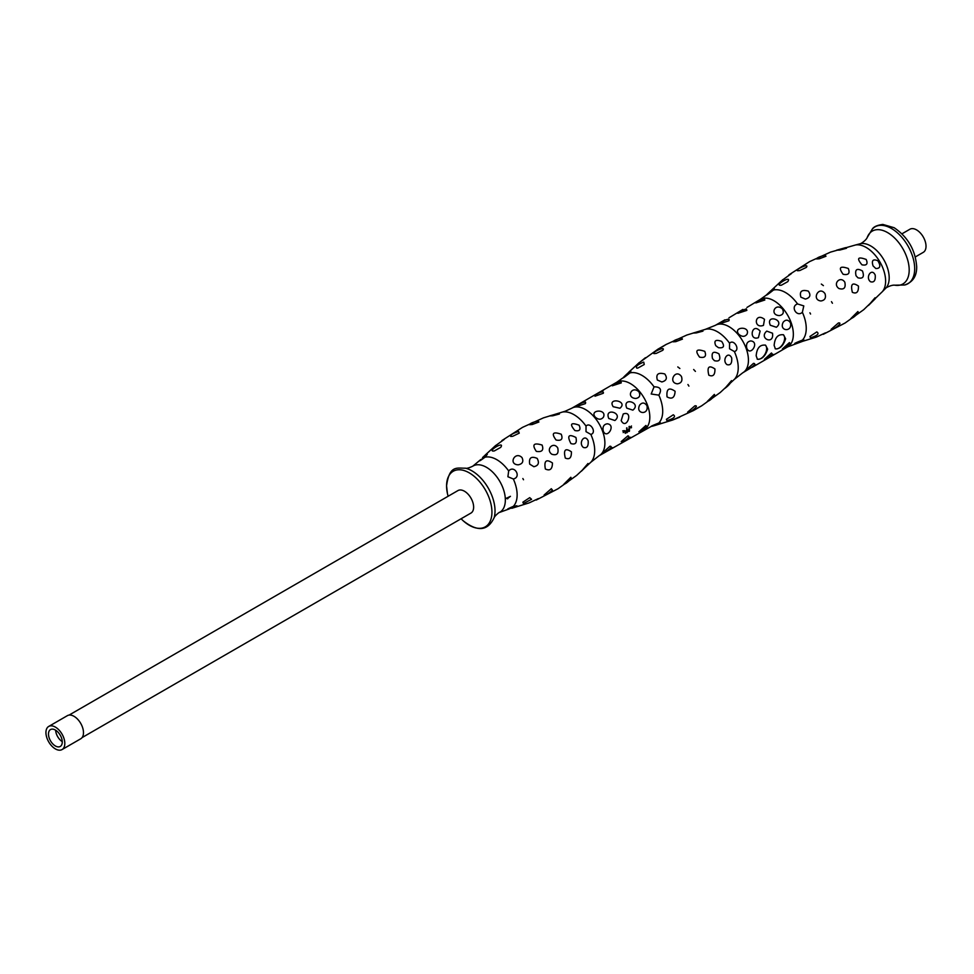 <?xml version="1.0" encoding="UTF-8"?>
<svg xmlns="http://www.w3.org/2000/svg" width="974" height="974" viewBox="0 0 974 974"><rect width="100%" height="100%" fill="white"/><g stroke="black" fill="none" stroke-linecap="round" stroke-linejoin="round"><path stroke-width="1.46" d="M55.372 730.05A9.74 5.625 60 0 1 61.739 738.633A9.74 5.625 60 0 1 60.254 746.449A9.74 5.625 60 0 1 50.502 740.824A9.74 5.625 60 0 1 50.502 729.575A9.74 5.625 60 0 1 55.372 730.05M62.263 741.64A9.74 5.625 60 0 1 55.664 730.232M901.985 233.809L909.899 229.231A13.356 7.707 60 0 1 916.571 229.901A13.356 7.707 60 0 1 925.3 241.662A13.356 7.707 60 0 1 923.255 252.363L915.329 256.929M55.372 727.103A13.356 7.707 60 0 1 64.101 738.876A13.356 7.707 60 0 1 62.056 749.566A13.356 7.707 60 0 1 48.7 741.859A13.356 7.707 60 0 1 48.7 726.446A13.356 7.707 60 0 1 55.372 727.103M48.7 726.446L67.364 715.671A13.356 7.707 60 0 1 74.036 716.328A13.356 7.707 60 0 1 82.766 728.102A13.356 7.707 60 0 1 80.708 738.803L62.056 749.566M69.081 715.086L457.95 490.579A12.991 7.5 60 0 1 464.452 491.225A12.991 7.5 60 0 1 472.938 502.669A12.991 7.5 60 0 1 470.941 513.079L82.072 737.598M767.646 349.155C765.369 356.082 761.96 359.443 757.419 359.26L756.165 355.79C756.871 347.962 760 344.431 765.54 345.186L767.646 349.155M774.135 345.405C774.841 337.588 777.97 334.058 783.51 334.812L785.616 338.782C783.34 345.697 779.931 349.069 775.389 348.875L774.135 345.405M758.417 337.649L760.122 331.123C751.672 321.615 748.324 341.399 758.417 337.649M776.388 327.264C785.616 319.922 765.357 313.701 770.3 325.243L776.388 327.264M756.08 364.751L742.748 372.798A27.406 15.815 -120 0 0 748.434 360.246A27.406 15.815 -120 0 0 736.466 332.67A27.406 15.815 -120 0 0 715.354 325.328L705.505 329.297A29.305 16.923 -120 0 0 705.456 329.309M774.05 354.378L770.3 356.886M742.906 309.428L728.978 317.816M797.389 342.933L797.523 342.897A29.305 16.923 60 0 0 797.572 342.885C792.568 344.309 794.163 343.384 802.369 340.121L804.013 340.023L803.794 340.9L787.674 346.866A27.406 15.815 -120 0 0 793.347 334.313A27.406 15.815 -120 0 0 781.391 306.737A27.406 15.815 -120 0 0 760.268 299.395L746.948 307.443M756.08 302.123L764.286 298.47L764.821 300.016L755.836 302.938L756.08 302.123M739.57 311.583L746.315 308.843L746.851 310.389L737.866 313.311L739.57 311.583M723.633 320.86C728.175 318.778 729.928 318.754 728.881 320.763L719.896 323.685C719.214 323.368 720.468 322.418 723.633 320.86M783.218 349.13L782.39 348.936L789.415 342.604L790.486 343.859L783.218 349.13M766.769 358.7L764.42 359.309L771.445 352.99L772.516 354.232L766.769 358.7M750.759 367.868C747.825 369.828 746.388 370.437 746.449 369.682L753.474 363.363C755.751 363.448 754.85 364.946 750.759 367.868M779.395 315.588C769.302 315.174 775.012 302.159 782.475 308.965C784.18 312.63 783.157 314.833 779.395 315.588M763.458 325.377C753.024 329.175 754.655 311.57 764.505 319.35L763.458 325.377M746.948 334.326C744.708 337.028 741.981 336.992 738.742 334.216C732.631 326.655 750.796 325.815 746.948 334.326M783.218 322.199C785.75 319.326 788.173 319.533 790.486 322.844C792.641 332.706 778.543 331.184 783.218 322.199M766.769 331.111L772.516 333.218C774.318 345.624 758.283 338.295 766.769 331.111M750.759 340.937C760.049 341.813 750.248 357.19 746.754 348.095C745.962 343.895 747.301 341.509 750.759 340.937M623.153 431.153L624.297 431.019L623.19 432.602L624.614 431.044A27.406 15.815 -120 0 0 624.59 430.642L623.141 430.8A27.406 15.815 -120 0 1 623.153 431.153M625.016 432.578L626.915 432.76A27.406 15.815 -120 0 0 627.037 430.338A27.406 15.815 -120 0 0 626.915 427.781L626.611 427.963A27.406 15.815 -120 0 1 626.72 430.216L625.43 431.263L625.247 433.369M627.475 431.153L629.374 431.336A27.406 15.815 -120 0 0 629.496 428.913A27.406 15.815 -120 0 0 629.374 426.356L629.058 426.539A27.406 15.815 -120 0 1 629.18 428.791L627.889 429.851L627.706 431.945M631.517 427.44L630.081 427.878A27.406 15.815 60 0 0 630.068 427.476L631.456 425.991L630.385 427.501L631.42 427.805M632.856 410.139C642.085 402.786 621.826 396.564 626.769 408.118L632.856 410.139M614.886 420.512C624.115 413.171 603.856 406.937 608.799 418.491L614.886 420.512M630.519 437.241L626.769 439.761M612.549 447.626L608.799 450.134M599.375 392.291L603.417 390.306M581.405 402.664L585.447 400.679M580.09 403.735C584.644 401.653 586.397 401.617 585.35 403.638L576.365 406.548C575.683 406.231 576.925 405.294 580.09 403.735M596.027 394.446C601.445 391.475 603.868 391.085 603.32 393.252L594.992 396.199L596.027 394.446M612.549 384.998L620.742 381.333L621.29 382.879L612.305 385.801L612.549 384.998M607.228 450.731C604.294 452.691 602.857 453.3 602.918 452.557L609.943 446.226C612.22 446.311 611.319 447.821 607.228 450.731M623.238 441.563L621.193 441.599L627.913 435.853C630.081 436.449 628.522 438.349 623.238 441.563M639.674 431.993L638.859 431.799L645.884 425.48L646.955 426.722L639.674 431.993M603.417 417.189C601.177 419.904 598.45 419.867 595.211 417.079C589.1 409.518 607.265 408.678 603.417 417.189M619.927 408.252L613.182 406.706C606.851 396.917 628.766 400.862 619.927 408.252M635.864 398.463C625.771 398.037 631.481 385.022 638.944 391.84C640.649 395.505 639.626 397.709 635.864 398.463M607.228 423.8C616.518 424.688 606.717 440.065 603.223 430.958C602.431 426.77 603.77 424.384 607.228 423.8M623.238 413.974C634.037 409.981 626.501 430.983 621.193 420.585L623.238 413.974M639.674 405.062C642.219 402.189 644.642 402.408 646.955 405.72C649.098 415.569 635.011 414.06 639.674 405.062M773.466 290.045L774.367 288.669L773.49 288.414L768.669 292.809C764.943 296.425 766.538 295.499 773.466 290.045A29.305 16.923 60 0 1 797.572 303.961L803.794 305.909L802.369 312.277C796.732 317.682 790.036 306.189 797.572 303.961M810.575 314.03L809.918 312.8L810.575 314.03M832.429 303.255L831.479 301.66L832.429 303.255M870.5 281.742C874.068 282.74 875.638 280.524 875.212 275.106C871.742 267.351 864.985 277.468 870.5 281.742M852.36 292.322C856.596 294.148 858.63 292.066 858.459 286.076C852.396 281.985 850.363 284.067 852.36 292.322M820.924 300.966C824.893 300.333 826.256 297.898 825.002 293.661C818.951 285.199 811.123 299.919 820.924 300.966M805.364 299.079C810.149 297.8 811.123 295.146 808.298 291.104C801.736 289.351 799.264 291.372 800.884 297.167L805.364 299.079M823.395 285.625L821.326 284.067L823.395 285.625M861.966 264.818C866.702 265.756 868.102 263.966 866.178 259.461C857.814 256.406 856.414 258.183 861.966 264.818M843.131 274.278C848.451 275.325 850.18 273.402 848.305 268.483C839.941 265.634 838.212 267.558 843.131 274.278M875.833 268.544C880.338 268.532 881.007 265.926 877.83 260.728C872.947 258.755 871.365 260.484 873.069 265.914L875.833 268.544M857.972 277.834C863.013 279.039 864.51 276.75 862.465 270.967C856.864 267.862 854.722 269.445 856.036 275.752L857.972 277.834M838.943 288.523C843.983 289.996 845.943 287.89 844.835 282.216C840.404 275.301 832.246 283.945 838.943 288.523M816.638 336.967L825.489 332.828L816.638 336.967M810.49 337.808C817.503 335.628 819.609 333.656 816.809 331.915L809.942 336.456L810.49 337.808M831.163 329.285C831.735 331.111 844.129 322.151 838.395 322.978L831.163 329.285M868.467 305.459L875.212 298.787L875.054 297.752L868.467 305.459M850.862 318.559C852.615 318.194 855.148 316.246 858.459 312.715L857.887 311.534L850.862 318.559M863.719 309.683L845.091 323.003L823.286 334.313M840.915 325.194L845.091 323.003M781.452 285.175L787.771 281.644C792.373 274.656 774.464 285.333 780.381 285.321L781.452 285.175M799.8 270.541L806.314 267.412C810.088 262.396 793.53 270.431 797.791 270.735L799.8 270.541M839.771 250.062L846.479 248.273L845.676 247.627L836.581 250.196L839.771 250.062M819.304 258.78L825.976 256.259L825.234 255.176C819.767 256.527 816.894 257.793 816.614 258.962L819.304 258.78M783.559 279.246L791.338 273.657L783.559 279.246M788.94 274.838L809.638 261.592L830.493 252.132M809.638 261.592L805.644 264.124M472.792 466.181C469.005 467.97 466.558 468.64 465.426 468.177A32.641 18.847 60 0 1 495.023 510.826A32.641 18.847 60 0 1 494.086 517.791C494.804 515.623 500.259 511.423 499.492 512.434A26.712 15.426 -120 0 0 505.348 500.027A26.712 15.426 -120 0 0 493.477 472.926A26.712 15.426 -120 0 0 472.792 466.181L480.145 460.081A28.745 16.595 -120 0 1 480.316 459.911C478.563 461.737 480.109 460.848 484.942 457.244L487.292 454.42L480.024 460.665M586.031 426.101L586.007 431.652L590.828 434.404C597.086 432.919 590.402 421.413 586.031 426.101A29.305 16.923 -120 0 0 561.974 412.16A29.305 16.923 -120 0 0 561.913 412.172M508.258 509.146A28.745 16.595 -120 0 0 508.452 509.11A28.745 16.595 -120 0 0 508.684 509.049L516.938 505.749L513.31 506.383C507.783 508.757 506.237 509.646 508.684 509.049L507.892 508.927M513.31 478.964C521.833 477.272 514.442 464.428 508.684 470.953L507.892 476.749L513.31 478.964A28.745 16.595 -120 0 1 517.133 494.877A28.745 16.595 -120 0 1 513.31 506.383M523.513 479.756L522.855 478.538L523.513 479.756M545.355 468.993C550.018 471.185 552.38 469.176 552.441 462.967C546.244 458.778 543.882 460.787 545.355 468.993M583.426 447.48C587.005 448.466 588.576 446.262 588.15 440.845C584.668 433.089 577.923 443.207 583.426 447.48M565.297 458.06C569.534 459.886 571.555 457.804 571.397 451.814C565.334 447.723 563.301 449.805 565.297 458.06M533.862 466.704C538.439 465.682 539.535 462.906 537.161 458.389C531.195 455.893 528.712 457.817 529.71 464.148L533.862 466.704M518.302 464.817C522.575 463.892 523.805 461.457 521.979 457.549C515.003 450.682 507.917 464.549 518.302 464.817M536.321 451.364C541.982 452.301 543.906 450.195 542.104 445.057C533.679 442.476 531.755 444.582 536.321 451.364M574.904 430.557C579.64 431.494 581.04 429.704 579.116 425.2C570.752 422.144 569.352 423.921 574.904 430.557M556.057 440.017C561.389 441.064 563.118 439.14 561.231 434.221C552.879 431.372 551.15 433.296 556.057 440.017M570.91 443.572C575.488 444.923 577.156 442.89 575.926 437.472C568.572 433.734 566.905 435.768 570.91 443.572M551.868 454.261C556.909 455.735 558.881 453.628 557.761 447.955C553.342 441.039 545.172 449.684 551.868 454.261M529.576 502.694L538.415 498.566L529.576 502.694M523.428 503.546L531.573 499.297L529.734 497.653L522.868 502.194L523.428 503.546M544.089 495.023C546.11 495.169 548.898 493.526 552.441 490.092L551.321 488.717L544.089 495.023M581.405 471.197L588.15 464.525L587.992 463.49L581.405 471.197M563.788 484.297C565.541 483.932 568.086 481.984 571.397 478.453L570.825 477.272L563.788 484.297M576.657 475.422L558.029 488.741L536.211 500.052M553.841 490.933L558.029 488.741M494.378 450.913L500.709 447.383C505.299 440.394 487.402 451.072 493.307 451.059L494.378 450.913M512.726 436.279L519.252 433.15L518.618 431.494C512.774 433.333 510.145 435.001 510.729 436.474L512.726 436.279M552.708 415.801L559.417 414.011L558.601 413.353L549.506 415.935L552.708 415.801M532.242 424.518L538.914 421.998L538.172 420.914C532.693 422.266 529.819 423.532 529.539 424.701L532.242 424.518M496.497 444.972L504.264 439.396L496.497 444.972M485.259 455.004L491.054 449.684M501.878 440.577L522.575 427.33L543.431 417.87M522.575 427.33L518.582 429.863M653.858 425.796L653.98 425.772A29.305 16.923 60 0 1 653.956 425.772A29.305 16.923 60 0 0 654.041 425.748L660.469 422.886L658.838 422.984C650.632 426.259 649.037 427.172 654.041 425.748L651.192 426.393M658.838 395.14C662.125 389.563 660.53 386.788 654.041 386.836L651.192 394.007L658.838 395.14A29.305 16.923 60 0 1 662.71 411.296A29.305 16.923 60 0 1 658.838 422.984M629.922 372.908L630.835 371.544L625.138 375.684C621.412 379.3 623.007 378.375 629.922 372.908A29.305 16.923 60 0 1 654.041 386.836M729.563 343.225L729.538 348.789L734.359 351.541C740.63 350.043 733.946 338.55 729.563 343.225A29.305 16.923 -120 0 0 705.505 329.297L686.962 334.995M726.957 364.617C730.537 365.603 732.107 363.387 731.681 357.969C728.211 350.214 721.454 360.331 726.957 364.617M708.829 375.197C713.065 377.023 715.099 374.941 714.928 368.951C708.865 364.848 706.832 366.93 708.829 375.197M667.044 396.893C672.036 399.596 674.714 397.733 675.104 391.28C668.968 387.019 666.277 388.882 667.044 396.893M688.898 386.118L687.948 384.523L688.898 386.118M714.441 360.697C719.482 361.902 720.979 359.625 718.934 353.842C713.333 350.725 711.19 352.32 712.505 358.615L714.441 360.697M718.435 347.681C723.84 348.375 724.912 346.281 721.649 341.399C715.61 339.208 713.638 340.632 715.756 345.673L718.435 347.681M699.588 357.141C704.92 358.201 706.649 356.265 704.774 351.358C696.41 348.497 694.681 350.433 699.588 357.141M661.833 381.954C666.606 380.676 667.592 378.009 664.767 373.967C658.193 372.214 655.733 374.235 657.353 380.03L661.833 381.954M679.864 368.501L677.794 366.93L679.864 368.501M677.393 383.829C681.362 383.196 682.725 380.761 681.471 376.536C675.42 368.075 667.592 382.782 677.393 383.829M695.412 371.398L693.658 369.499L695.412 371.398M720.188 392.546L701.56 405.878L693.391 410.602L672.547 420.062L679.742 417.176M724.936 388.334C728.747 385.448 730.938 382.879 731.523 380.627L724.936 388.334M707.319 401.434C709.084 401.057 711.617 399.109 714.928 395.578L714.356 394.397L707.319 401.434M666.959 420.671C673.971 418.491 676.078 416.531 673.265 414.79L666.399 419.319L666.959 420.671M687.62 412.148C688.204 413.974 700.598 405.014 694.864 405.841L687.62 412.148M697.372 408.069L701.56 405.878M696.24 332.925L702.948 331.148L702.144 330.49L693.05 333.071L696.24 332.925M675.773 341.655L682.445 339.122L681.703 338.039C676.236 339.39 673.351 340.656 673.071 341.825L675.773 341.655M637.909 368.038L644.24 364.519L643.741 362.109C637.58 364.58 635.291 366.614 636.874 368.184L637.909 368.038M656.257 353.404L662.783 350.287C666.557 345.259 649.999 353.306 654.26 353.611L656.257 353.404M645.409 357.702L640.028 362.109L657.937 349.179L666.106 344.467L686.901 335.007M628.778 372.153L634.598 366.821M666.106 344.467L662.113 346.988M506.517 498.201L510.437 496.326L507.661 498.469A26.882 15.523 -120 0 1 507.661 498.834L506.529 498.481A26.785 15.462 -120 0 0 506.517 498.201M623.153 377.827L625.138 375.684A29.305 16.923 60 0 0 625.089 375.721A29.305 16.923 60 0 1 625.089 375.721L639.346 362.474M650.644 426.746L599.217 455.662A27.406 15.815 -120 0 0 604.891 443.121A27.406 15.815 -120 0 0 592.935 415.545A27.406 15.815 -120 0 0 571.811 408.203L565.322 411.174L543.37 417.883M590.828 434.404A29.305 16.923 -120 0 1 594.7 450.56A29.305 16.923 -120 0 1 590.865 462.212A29.305 16.923 -120 0 0 590.865 462.212L599.217 455.662M766.039 295.317L768.669 292.809A29.305 16.923 60 0 0 768.62 292.857A29.305 16.923 60 0 1 768.62 292.857L768.535 292.955M734.359 379.385A29.305 16.923 -120 0 0 734.396 379.336L742.748 372.798M629.18 429.144A27.406 15.815 -120 0 1 629.094 431.178L627.78 430.983L628.875 428.962M629.094 431.178L627.524 430.812M631.091 427.549L629.654 427.647M626.915 432.76L625.32 432.407L626.416 430.386M625.052 432.237L626.635 432.602A27.406 15.815 -120 0 0 626.72 430.569M622.727 430.934L624.297 431.019M765.223 345.027A8.121 4.687 -60 0 1 766.648 348.57A8.121 4.687 -60 0 1 763.312 356.521A8.121 4.687 -60 0 1 757.175 359.089M783.193 334.654A8.121 4.687 -60 0 1 784.618 338.197A8.121 4.687 -60 0 1 781.282 346.147A8.121 4.687 -60 0 1 775.146 348.716M507.661 498.834L506.127 498.238M644.143 429.729A27.406 15.815 -120 0 0 649.816 417.189A27.406 15.815 -120 0 0 637.86 389.612A27.406 15.815 -120 0 0 616.737 382.258L571.811 408.203M863.682 309.72L882.298 291.713A27.455 15.852 -120 0 0 885.61 281.096A27.455 15.852 -120 0 0 875.309 255.358A27.455 15.852 -120 0 0 855.342 245.034L830.432 252.144M816.139 337.174L797.523 342.897A29.305 16.923 60 0 1 797.487 342.909M802.369 312.277A29.305 16.923 60 0 1 806.241 328.433A29.305 16.923 60 0 1 802.369 340.121M508.684 470.953A28.745 16.595 -120 0 0 484.942 457.244M480.62 459.582L480.145 460.081A28.745 16.595 -120 0 0 480.012 460.227M720.151 392.595L734.396 379.336A29.305 16.923 -120 0 0 738.231 367.697A29.305 16.923 -120 0 0 734.359 351.541M448.089 496.277L447.419 493.489A32.081 18.518 60 0 1 446.579 485.965A32.081 18.518 60 0 1 471.319 474.155A32.081 18.518 60 0 1 491.566 516.67A32.081 18.518 60 0 1 463.149 520.749L461.079 518.777M914.683 268.714A32.848 18.969 60 0 1 904.602 285.005L894.826 285.199A30.547 17.629 -120 0 0 909.192 270.005A30.547 17.629 -120 0 0 891.259 235.075A30.547 17.629 -120 0 0 867.237 237.437L872.314 229.06A32.848 18.969 60 0 1 898.345 233.663A32.848 18.969 60 0 1 914.683 268.714M882.298 291.713L885.281 288.694A26.03 15.024 -120 0 0 889.189 277.858A26.03 15.024 -120 0 0 878.852 252.79A26.03 15.024 -120 0 0 859.458 243.95C859.543 244.657 866.032 240.663 867.237 237.437M724.936 319.801L715.354 325.328M787.674 346.866L752.33 367.259M768.62 292.857L782.877 279.599M482.556 457.549L495.815 445.337M590.865 462.212L576.608 475.458M499.492 512.434L509.134 508.952M511.825 508.294L529.065 502.913M653.98 425.772L672.596 420.05M885.281 288.694C884.721 288.267 891.417 284.639 894.826 285.199M859.458 243.95L855.342 245.034M622.569 378.119L616.737 382.258M766.1 295.256L760.268 299.395M465.45 468.177C457.147 468.409 449.489 464.695 446.567 485.795L447.419 493.489M463.149 520.749C477.455 532.035 487.767 531.049 494.086 517.791M872.314 229.06C873.739 226.711 877.257 225.164 882.858 224.434L894.144 227.721C907.902 237.059 915.414 250.05 916.68 266.693C916.838 276.117 912.808 282.229 904.602 285.005"/></g></svg>
